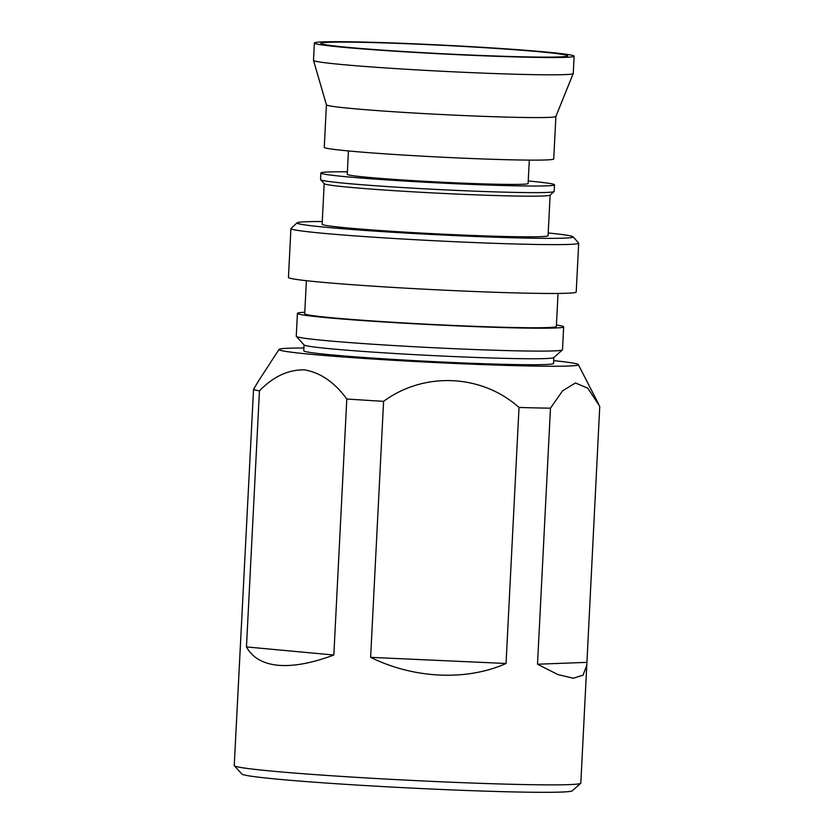 <?xml version="1.0" encoding="UTF-8"?>
<svg xmlns="http://www.w3.org/2000/svg" width="834" height="834" viewBox="0 0 834 834"><rect width="100%" height="100%" fill="white"/><g stroke="black" fill="none" stroke-linecap="round" stroke-linejoin="round"><path stroke-width="1.25" d="M348.258 47.392A123.547 4.191 2.9 0 0 483.345 55.565A123.547 4.191 2.9 0 0 567.547 55.993A123.547 4.191 2.9 0 0 540.224 51.833A123.547 4.191 2.9 0 0 401.331 43.514A123.547 4.191 2.9 0 0 320.913 43.504A123.547 4.191 2.9 0 0 348.258 47.392M314.366 43.034L313.49 60.329A130.041 4.41 2.9 0 0 313.501 60.382A130.041 4.41 2.9 0 0 342.336 64.572A130.041 4.41 2.9 0 0 485.815 73.225A130.041 4.41 2.9 0 0 573.219 73.538A130.041 4.41 2.9 0 0 573.239 73.486L574.115 56.191A130.041 4.41 2.9 0 0 545.269 51.948A130.041 4.41 2.9 0 0 401.071 43.264A130.041 4.41 2.9 0 0 314.366 43.034A130.041 4.41 2.9 0 0 343.212 47.277A130.041 4.41 2.9 0 0 487.41 55.961A130.041 4.41 2.9 0 0 574.115 56.191M555.892 116.426L553.734 158.95A114.883 3.899 2.9 0 1 477.131 158.741A114.883 3.899 2.9 0 1 349.738 151.069A114.883 3.899 2.9 0 1 324.259 147.326L326.407 104.803A114.883 3.899 2.9 0 0 351.896 108.524A114.883 3.899 2.9 0 0 478.653 116.176A114.883 3.899 2.9 0 0 555.882 116.447L573.219 73.538M348.445 150.954L347.257 174.327A90.552 3.065 2.9 0 0 367.346 177.277A90.552 3.065 2.9 0 0 467.749 183.334A90.552 3.065 2.9 0 0 528.12 183.49L529.309 160.118M347.382 171.825A116.948 3.961 2.9 0 0 320.892 172.992L320.558 179.591A116.948 3.961 2.9 0 0 320.621 179.727A116.948 3.961 2.9 0 0 346.496 183.407A116.948 3.961 2.9 0 0 474.285 191.142A116.948 3.961 2.9 0 0 554.078 191.559A116.948 3.961 2.9 0 0 554.151 191.424L554.485 184.825A116.948 3.961 2.9 0 0 528.548 181.009A116.948 3.961 2.9 0 0 528.245 180.988M320.892 172.992A116.948 3.961 2.9 0 0 346.829 176.808A116.948 3.961 2.9 0 0 476.516 184.616A116.948 3.961 2.9 0 0 554.485 184.825M320.621 179.727L324.249 183.709A113.111 3.836 2.9 0 0 349.279 187.264A113.111 3.836 2.9 0 0 472.888 194.749A113.111 3.836 2.9 0 0 550.065 195.146L554.078 191.559M324.186 183.636L322.132 224.221A113.111 3.836 2.9 0 0 347.225 227.911A113.111 3.836 2.9 0 0 472.659 235.459A113.111 3.836 2.9 0 0 548.074 235.668L550.127 195.083M322.268 221.531A138.194 4.681 2.9 0 0 297.175 222.793A138.194 4.681 2.9 0 0 327.741 227.453A138.194 4.681 2.9 0 0 483.167 236.773A138.194 4.681 2.9 0 0 573.052 236.773A138.194 4.681 2.9 0 0 548.209 232.978M297.175 222.793L291.014 228.412A144.073 4.879 2.9 0 0 290.92 228.568A144.073 4.879 2.9 0 0 322.873 233.27A144.073 4.879 2.9 0 0 482.636 242.892A144.073 4.879 2.9 0 0 578.692 243.142A144.073 4.879 2.9 0 0 578.619 242.975L573.052 236.773M290.92 228.568L288.449 277.409A144.073 4.879 2.9 0 0 320.402 282.111A144.073 4.879 2.9 0 0 480.165 291.733A144.073 4.879 2.9 0 0 576.221 291.983L578.692 243.142M306.391 280.693L304.712 313.72A125.986 4.274 2.9 0 0 332.662 317.827A125.986 4.274 2.9 0 0 472.367 326.24A125.986 4.274 2.9 0 0 556.361 326.469L558.029 293.432M304.796 312.25A133.294 4.514 2.9 0 0 297.415 313.355L296.258 336.248A133.294 4.514 2.9 0 0 296.32 336.404A133.294 4.514 2.9 0 0 325.813 340.595A133.294 4.514 2.9 0 0 471.471 349.415A133.294 4.514 2.9 0 0 562.418 349.884A133.294 4.514 2.9 0 0 562.502 349.738L563.659 326.845A133.294 4.514 2.9 0 0 556.434 324.999M297.415 313.355A133.294 4.514 2.9 0 0 326.98 317.702A133.294 4.514 2.9 0 0 474.786 326.605A133.294 4.514 2.9 0 0 563.659 326.845M296.32 336.404L304.139 344.963A125.058 4.243 2.9 0 0 331.807 348.893A125.058 4.243 2.9 0 0 468.458 357.171A125.058 4.243 2.9 0 0 553.776 357.609L562.418 349.884M304.066 344.89L303.764 350.791A125.058 4.243 2.9 0 0 331.505 354.867A125.058 4.243 2.9 0 0 470.178 363.228A125.058 4.243 2.9 0 0 553.557 363.447L553.859 357.546M258.769 380.575L253.536 389.353L234.239 765.529A173.514 5.88 2.9 0 0 234.333 765.737L241.933 774.067A165.497 5.609 2.9 0 0 278.546 779.258A165.497 5.609 2.9 0 0 459.388 790.215A165.497 5.609 2.9 0 0 572.301 790.799L580.704 783.282A173.514 5.88 2.9 0 0 580.818 783.084L586.782 665.261L583.102 675.081L573.271 678.271L557.717 674.497L537.503 664.218L550.471 408.191L562.575 390.833L575.46 382.973L587.803 388.196L599.761 406.335L586.782 665.261M234.333 765.737A173.514 5.88 2.9 0 0 272.728 771.189A173.514 5.88 2.9 0 0 462.328 782.667A173.514 5.88 2.9 0 0 580.704 783.282M303.91 347.997A149.87 5.077 2.9 0 0 279.025 349.436A149.87 5.077 2.9 0 0 312.229 354.429A149.87 5.077 2.9 0 0 479.8 364.489A149.87 5.077 2.9 0 0 578.316 364.604A149.87 5.077 2.9 0 0 553.703 360.653M253.536 389.353A173.514 5.88 2.9 0 0 259.437 390.896C273.177 376.645 288.157 369.629 304.389 369.869C320.412 372.569 334.549 382.285 346.798 398.996A173.514 5.88 2.9 0 0 383.588 401.331C424.026 371.557 481.541 373.997 519.019 407.461A173.514 5.88 2.9 0 0 550.471 408.191M346.798 398.996L333.829 655.024C311.916 663.197 293.328 666.606 278.087 665.261C262.95 663.791 252.41 657.682 246.468 646.923L259.437 390.896M519.019 407.461L506.05 663.489C466.644 681.117 413.935 678.73 370.619 657.359L383.588 401.331M246.468 646.923L333.829 655.024M370.619 657.359L506.05 663.489M537.503 664.218L586.792 662.363M326.417 104.823L313.501 60.382M279.025 349.436L258.78 380.575M578.316 364.604L598.478 403.781"/></g></svg>
